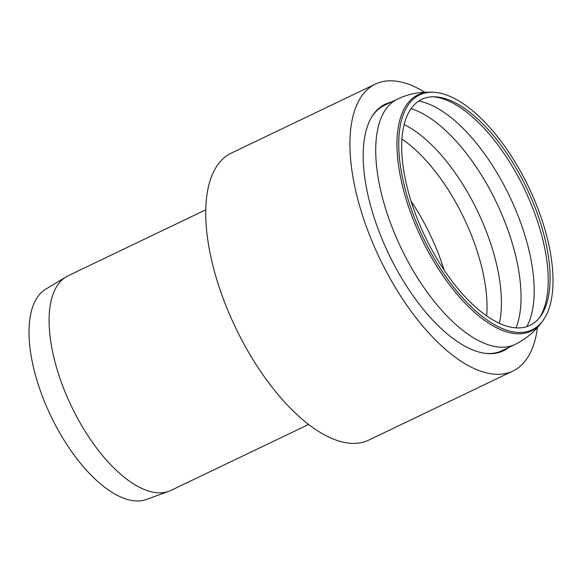 <?xml version="1.0" encoding="UTF-8"?>
<svg xmlns="http://www.w3.org/2000/svg" width="582" height="582" viewBox="0 0 582 582"><rect width="100%" height="100%" fill="white"/><g stroke="black" fill="none" stroke-linecap="round" stroke-linejoin="round"><path stroke-width="0.87" d="M537.433 327.535A159.097 71.484 -115.6 0 1 512.909 371.04L368.719 440.116A159.097 71.484 -115.6 0 1 235.506 327.521A159.097 71.484 -115.6 0 1 231.236 153.153L375.426 84.07A159.097 71.484 -115.6 0 1 424.7 92.218M512.909 371.04A159.097 71.484 -115.6 0 1 379.697 258.437A159.097 71.484 -115.6 0 1 375.426 84.07M508.595 347.505A136.726 61.437 -115.6 0 1 503.248 350.859A136.726 61.437 -115.6 0 1 388.761 254.094A136.726 61.437 -115.6 0 1 385.095 104.243A136.726 61.437 -115.6 0 1 391.06 102.177M308.613 424.46L171.006 490.386A119.012 53.471 -115.6 0 1 168.838 491.303L146.402 499.465A116.684 52.424 -115.6 0 1 50.838 415.999A116.684 52.424 -115.6 0 1 45.672 289.218L66.093 276.85A119.012 53.471 -115.6 0 1 68.167 275.73L205.773 209.804M168.838 491.303A119.012 53.471 -115.6 0 1 71.36 406.163A119.012 53.471 -115.6 0 1 66.093 276.85M501.917 350.706A136.013 61.117 -115.6 0 1 484.479 353.238A136.013 61.11 -115.6 0 0 501.917 350.706L515.041 344.413A136.013 61.117 -115.6 0 1 401.165 248.158A136.013 61.117 -115.6 0 1 397.506 99.085L384.382 105.378A136.013 61.117 -115.6 0 0 371.476 117.382A136.013 61.11 -115.6 0 1 384.382 105.378M538.263 209.527A130.215 58.506 -115.6 0 1 542.955 320.58A130.215 58.506 -115.6 0 1 423.129 237.638A130.215 58.506 -115.6 0 1 433.575 92.269A130.215 58.506 -115.6 0 1 538.263 209.527M535.898 209.636A125.275 56.287 -115.6 0 1 540.416 316.477A125.275 56.287 -115.6 0 1 425.129 236.678A125.275 56.287 -115.6 0 1 435.176 96.823A125.275 56.287 -115.6 0 1 535.898 209.636M515.041 344.413C525.983 339.059 534.974 331.544 542.024 321.861A130.986 58.855 -115.6 0 1 422.859 241.261A130.986 58.855 -115.6 0 1 428.912 92.196A130.986 58.855 -115.6 0 1 431.989 92.196L425.158 92.196C415.533 92.618 406.316 94.917 397.506 99.085M433.503 96.787A126.927 57.029 -115.6 0 1 533.832 210.968A126.927 57.029 -115.6 0 1 539.39 317.808M418.785 101.057A131.539 59.102 -115.6 0 1 519.282 218.897A131.539 59.102 -115.6 0 1 526.848 326.597M411.045 108.674A131.539 59.102 -115.6 0 1 506.151 225.19A131.539 59.102 -115.6 0 1 516.059 327.855M404.134 124.533A126.869 57.007 -115.6 0 1 477.691 211.492A126.869 57.007 -115.6 0 1 499.363 323.308M401.929 139.054A123.486 55.486 -115.6 0 1 473.035 239.377A123.486 55.486 -115.6 0 1 486.668 315.924M411.038 201.066A123.486 55.486 -115.6 0 1 439.112 255.636A123.486 55.486 -115.6 0 1 444.044 269.968M433.575 92.269L431.989 92.196M542.955 320.58L542.024 321.861M496.14 353.165L501.728 350.793M378.846 108.339L384.193 105.473"/></g></svg>
